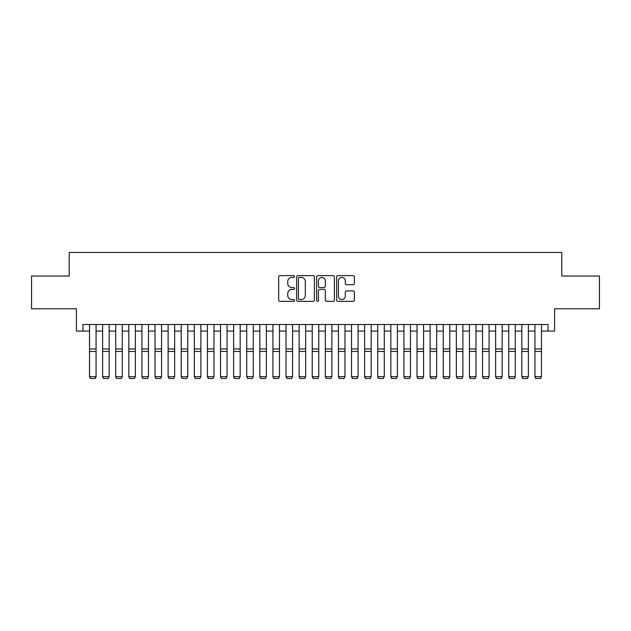 <?xml version="1.0" encoding="UTF-8"?>
<svg xmlns="http://www.w3.org/2000/svg" width="631" height="631" viewBox="0 0 631 631"><rect width="100%" height="100%" fill="white"/><g stroke="black" fill="none" stroke-linecap="round" stroke-linejoin="round"><path stroke-width="0.95" d="M294.543 276.528A0.899 0.899 0 0 0 293.644 275.621L279.975 275.621A1.286 1.286 0 0 0 278.689 276.906L278.689 300.056A1.286 1.286 0 0 0 279.975 301.342L293.644 301.342A0.899 0.899 0 0 0 294.543 300.443A0.899 0.899 0 0 0 293.644 299.544L291.869 299.544A4.117 4.117 0 0 1 287.76 295.426L287.76 293.502A4.117 4.117 0 0 1 291.869 289.384L293.644 289.384A0.899 0.899 0 0 0 294.543 288.485A0.899 0.899 0 0 0 293.644 287.586L291.869 287.586A4.117 4.117 0 0 1 287.76 283.469L287.76 281.536A4.117 4.117 0 0 1 291.869 277.427L293.644 277.427A0.899 0.899 0 0 0 294.543 276.528M353.084 284.691A1.286 1.286 0 0 0 354.37 283.406L354.37 276.906A1.286 1.286 0 0 0 353.084 275.621L337.908 275.621A1.286 1.286 0 0 0 336.623 276.906L336.623 300.056A1.286 1.286 0 0 0 337.908 301.342L353.084 301.342A1.286 1.286 0 0 0 354.37 300.056L354.37 292.216A1.286 1.286 0 0 0 353.084 290.923L346.585 290.923A1.286 1.286 0 0 0 345.299 292.216L345.299 296.105A3.439 3.439 0 0 1 341.86 299.544A3.439 3.439 0 0 1 338.421 296.105L338.421 280.866A3.439 3.439 0 0 1 341.86 277.427A3.439 3.439 0 0 1 345.299 280.866L345.299 283.406A1.286 1.286 0 0 0 346.585 284.691L353.084 284.691M82.969 331.062L82.969 324.508L548.031 324.508L548.031 331.062L554.578 331.062L554.578 308.788L599.45 308.788L599.45 276.039L561.787 276.039L561.787 252.455L69.213 252.455L69.213 276.039L31.55 276.039L31.55 308.788L76.422 308.788L76.422 331.062L89.515 331.062M314.372 276.906A1.286 1.286 0 0 0 313.086 275.621L297.919 275.621A1.286 1.286 0 0 0 296.633 276.906L296.633 300.056A1.286 1.286 0 0 0 297.919 301.342L313.086 301.342A1.286 1.286 0 0 0 314.372 300.056L314.372 276.906M317.914 275.621L333.081 275.621A1.286 1.286 0 0 1 334.367 276.906L334.367 300.056A1.286 1.286 0 0 1 333.081 301.342L326.59 301.342A1.286 1.286 0 0 1 325.304 300.056L325.304 290.67A1.286 1.286 0 0 0 324.019 289.384L319.712 289.384A1.286 1.286 0 0 0 318.426 290.67L318.426 300.443A0.899 0.899 0 0 1 317.527 301.342A0.899 0.899 0 0 1 316.628 300.443L316.628 276.906A1.286 1.286 0 0 1 317.914 275.621M96.07 331.062L102.616 331.062M109.171 331.062L115.718 331.062M122.272 331.062L128.819 331.062M135.373 331.062L141.92 331.062M148.474 331.062L155.021 331.062M161.568 331.062L168.122 331.062M174.669 331.062L181.223 331.062M187.77 331.062L194.324 331.062M200.871 331.062L207.425 331.062M213.972 331.062L220.519 331.062M227.073 331.062L233.62 331.062M240.174 331.062L246.721 331.062M253.276 331.062L259.822 331.062M266.377 331.062L272.923 331.062M279.478 331.062L286.024 331.062M292.571 331.062L299.126 331.062M305.672 331.062L312.227 331.062M318.773 331.062L325.328 331.062M331.874 331.062L338.429 331.062M344.976 331.062L351.522 331.062M358.077 331.062L364.623 331.062M371.178 331.062L377.724 331.062M384.279 331.062L390.826 331.062M397.38 331.062L403.927 331.062M410.481 331.062L417.028 331.062M423.575 331.062L430.129 331.062M436.676 331.062L443.23 331.062M449.777 331.062L456.331 331.062M462.878 331.062L469.432 331.062M475.979 331.062L482.526 331.062M489.08 331.062L495.627 331.062M502.181 331.062L508.728 331.062M515.282 331.062L521.829 331.062M528.384 331.062L534.93 331.062M541.485 331.062L548.031 331.062M299.331 277.427A0.899 0.899 0 0 0 298.431 278.326L298.431 298.644A0.899 0.899 0 0 0 299.331 299.544L301.192 299.544A4.117 4.117 0 0 0 305.309 295.426L305.309 281.536A4.117 4.117 0 0 0 301.192 277.427L299.331 277.427M325.304 280.929A3.439 3.439 0 0 0 321.865 277.49A3.439 3.439 0 0 0 318.426 280.929L318.426 286.3A1.286 1.286 0 0 0 319.712 287.586L324.019 287.586A1.286 1.286 0 0 0 325.304 286.3L325.304 280.929M96.07 324.508L96.07 376.912L95.084 378.545L90.501 378.45L95.084 378.545M90.501 378.545L89.515 376.675L96.07 376.675L95.084 378.45M89.515 324.508L89.515 376.675L90.501 378.45M102.616 376.912L103.602 378.545L102.616 376.675L109.171 376.675L108.185 378.545L103.602 378.45L108.185 378.545M115.718 376.912L116.703 378.545L115.718 376.675L122.272 376.675L121.286 378.545L116.703 378.45L121.286 378.545M128.819 376.912L129.805 378.545L128.819 376.675L135.373 376.675L134.387 378.545L129.805 378.45L134.387 378.545M141.92 376.912L142.906 378.545L141.92 376.675L148.474 376.675L147.488 378.545L142.906 378.45L147.488 378.545M109.171 324.508L109.171 376.675L108.185 378.45M102.616 324.508L102.616 376.675L103.602 378.45M122.272 324.508L122.272 376.675L121.286 378.45M115.718 324.508L115.718 376.675L116.703 378.45M135.373 324.508L135.373 376.675L134.387 378.45M128.819 324.508L128.819 376.675L129.805 378.45M148.474 324.508L148.474 376.675L147.488 378.45M141.92 324.508L141.92 376.675L142.906 378.45M155.021 376.912L156.007 378.545L155.021 376.675L161.568 376.675L160.589 378.545L156.007 378.45L160.589 378.545M161.568 324.508L161.568 376.675L160.589 378.45M155.021 324.508L155.021 376.675L156.007 378.45M168.122 376.912L169.1 378.545L168.122 376.675L174.669 376.675L173.691 378.545L169.1 378.45L173.691 378.545M174.669 324.508L174.669 376.675L173.691 378.45M168.122 324.508L168.122 376.675L169.1 378.45M181.223 376.912L182.201 378.545L181.223 376.675L187.77 376.675L186.792 378.545L182.201 378.45L186.792 378.545M187.77 324.508L187.77 376.675L186.792 378.45M181.223 324.508L181.223 376.675L182.201 378.45M194.324 376.912L195.302 378.545L194.324 376.675L200.871 376.675L199.893 378.545L195.302 378.45L199.893 378.545M200.871 324.508L200.871 376.675L199.893 378.45M194.324 324.508L194.324 376.675L195.302 378.45M207.425 376.912L208.404 378.545L207.425 376.675L213.972 376.675L212.986 378.545L208.404 378.45L212.986 378.545M213.972 324.508L213.972 376.675L212.986 378.45M207.425 324.508L207.425 376.675L208.404 378.45M220.519 376.912L221.505 378.545L220.519 376.675L227.073 376.675L226.087 378.545L221.505 378.45L226.087 378.545M227.073 324.508L227.073 376.675L226.087 378.45M220.519 324.508L220.519 376.675L221.505 378.45M233.62 376.912L234.606 378.545L233.62 376.675L240.174 376.675L239.188 378.545L234.606 378.45L239.188 378.545M240.174 324.508L240.174 376.675L239.188 378.45M233.62 324.508L233.62 376.675L234.606 378.45M246.721 376.912L247.707 378.545L246.721 376.675L253.276 376.675L252.29 378.545L247.707 378.45L252.29 378.545M253.276 324.508L253.276 376.675L252.29 378.45M246.721 324.508L246.721 376.675L247.707 378.45M259.822 376.912L260.808 378.545L259.822 376.675L266.377 376.675L265.391 378.545L260.808 378.45L265.391 378.545M266.377 324.508L266.377 376.675L265.391 378.45M259.822 324.508L259.822 376.675L260.808 378.45M272.923 376.912L273.909 378.545L272.923 376.675L279.478 376.675L278.492 378.545L273.909 378.45L278.492 378.545M279.478 324.508L279.478 376.675L278.492 378.45M272.923 324.508L272.923 376.675L273.909 378.45M286.024 376.912L287.01 378.545L286.024 376.675L292.571 376.675L291.593 378.545L287.01 378.45L291.593 378.545M292.571 324.508L292.571 376.675L291.593 378.45M286.024 324.508L286.024 376.675L287.01 378.45M299.126 376.912L300.104 378.545L299.126 376.675L305.672 376.675L304.694 378.545L300.104 378.45L304.694 378.545M305.672 324.508L305.672 376.675L304.694 378.45M299.126 324.508L299.126 376.675L300.104 378.45M312.227 376.912L313.205 378.545L312.227 376.675L318.773 376.675L317.795 378.545L313.205 378.45L317.795 378.545M318.773 324.508L318.773 376.675L317.795 378.45M312.227 324.508L312.227 376.675L313.205 378.45M325.328 376.912L326.306 378.545L325.328 376.675L331.874 376.675L330.896 378.545L326.306 378.45L330.896 378.545M331.874 324.508L331.874 376.675L330.896 378.45M325.328 324.508L325.328 376.675L326.306 378.45M338.429 376.912L339.407 378.545L338.429 376.675L344.976 376.675L343.99 378.545L339.407 378.45L343.99 378.545M344.976 324.508L344.976 376.675L343.99 378.45M338.429 324.508L338.429 376.675L339.407 378.45M351.522 376.912L352.508 378.545L351.522 376.675L358.077 376.675L357.091 378.545L352.508 378.45L357.091 378.545M358.077 324.508L358.077 376.675L357.091 378.45M351.522 324.508L351.522 376.675L352.508 378.45M364.623 376.912L365.609 378.545L364.623 376.675L371.178 376.675L370.192 378.545L365.609 378.45L370.192 378.545M371.178 324.508L371.178 376.675L370.192 378.45M364.623 324.508L364.623 376.675L365.609 378.45M377.724 376.912L378.71 378.545L377.724 376.675L384.279 376.675L383.293 378.545L378.71 378.45L383.293 378.545M384.279 324.508L384.279 376.675L383.293 378.45M377.724 324.508L377.724 376.675L378.71 378.45M390.826 376.912L391.812 378.545L390.826 376.675L397.38 376.675L396.394 378.545L391.812 378.45L396.394 378.545M397.38 324.508L397.38 376.675L396.394 378.45M390.826 324.508L390.826 376.675L391.812 378.45M403.927 376.912L404.913 378.545L403.927 376.675L410.481 376.675L409.495 378.545L404.913 378.45L409.495 378.545M410.481 324.508L410.481 376.675L409.495 378.45M403.927 324.508L403.927 376.675L404.913 378.45M417.028 376.912L418.014 378.545L417.028 376.675L423.575 376.675L422.596 378.545L418.014 378.45L422.596 378.545M430.129 376.912L431.107 378.545L430.129 376.675L436.676 376.675L435.698 378.545L431.107 378.45L435.698 378.545M443.23 376.912L444.208 378.545L443.23 376.675L449.777 376.675L448.799 378.545L444.208 378.45L448.799 378.545M423.575 324.508L423.575 376.675L422.596 378.45M417.028 324.508L417.028 376.675L418.014 378.45M436.676 324.508L436.676 376.675L435.698 378.45M430.129 324.508L430.129 376.675L431.107 378.45M449.777 324.508L449.777 376.675L448.799 378.45M443.23 324.508L443.23 376.675L444.208 378.45M456.331 376.912L457.309 378.545L456.331 376.675L462.878 376.675L461.9 378.545L457.309 378.45L461.9 378.545M462.878 324.508L462.878 376.675L461.9 378.45M456.331 324.508L456.331 376.675L457.309 378.45M469.432 376.912L470.41 378.545L469.432 376.675L475.979 376.675L474.993 378.545L470.41 378.45L474.993 378.545M475.979 324.508L475.979 376.675L474.993 378.45M469.432 324.508L469.432 376.675L470.41 378.45M482.526 376.912L483.512 378.545L482.526 376.675L489.08 376.675L488.094 378.545L483.512 378.45L488.094 378.545M489.08 324.508L489.08 376.675L488.094 378.45M482.526 324.508L482.526 376.675L483.512 378.45M495.627 376.912L496.613 378.545L495.627 376.675L502.181 376.675L501.195 378.545L496.613 378.45L501.195 378.545M502.181 324.508L502.181 376.675L501.195 378.45M495.627 324.508L495.627 376.675L496.613 378.45M508.728 376.912L509.714 378.545L508.728 376.675L515.282 376.675L514.297 378.545L509.714 378.45L514.297 378.545M515.282 324.508L515.282 376.675L514.297 378.45M508.728 324.508L508.728 376.675L509.714 378.45M521.829 376.912L522.815 378.545L521.829 376.675L528.384 376.675L527.398 378.545L522.815 378.45L527.398 378.545M528.384 324.508L528.384 376.675L527.398 378.45M521.829 324.508L521.829 376.675L522.815 378.45M534.93 376.912L535.916 378.545L534.93 376.675L541.485 376.675L540.499 378.545L535.916 378.45L540.499 378.545M541.485 324.508L541.485 376.675L540.499 378.45M534.93 324.508L534.93 376.675L535.916 378.45M96.07 348.959L89.515 348.959M96.07 351.443L89.515 351.443M109.171 348.959L102.616 348.959M109.171 351.443L102.616 351.443M122.272 348.959L115.718 348.959M122.272 351.443L115.718 351.443M135.373 348.959L128.819 348.959M135.373 351.443L128.819 351.443M148.474 348.959L141.92 348.959M148.474 351.443L141.92 351.443M161.568 348.959L155.021 348.959M161.568 351.443L155.021 351.443M174.669 348.959L168.122 348.959M174.669 351.443L168.122 351.443M187.77 348.959L181.223 348.959M187.77 351.443L181.223 351.443M200.871 348.959L194.324 348.959M200.871 351.443L194.324 351.443M213.972 348.959L207.425 348.959M213.972 351.443L207.425 351.443M227.073 348.959L220.519 348.959M227.073 351.443L220.519 351.443M240.174 348.959L233.62 348.959M240.174 351.443L233.62 351.443M253.276 348.959L246.721 348.959M253.276 351.443L246.721 351.443M266.377 348.959L259.822 348.959M266.377 351.443L259.822 351.443M279.478 348.959L272.923 348.959M279.478 351.443L272.923 351.443M292.571 348.959L286.024 348.959M292.571 351.443L286.024 351.443M305.672 348.959L299.126 348.959M305.672 351.443L299.126 351.443M318.773 348.959L312.227 348.959M318.773 351.443L312.227 351.443M331.874 348.959L325.328 348.959M331.874 351.443L325.328 351.443M344.976 348.959L338.429 348.959M344.976 351.443L338.429 351.443M358.077 348.959L351.522 348.959M358.077 351.443L351.522 351.443M371.178 348.959L364.623 348.959M371.178 351.443L364.623 351.443M384.279 348.959L377.724 348.959M384.279 351.443L377.724 351.443M397.38 348.959L390.826 348.959M397.38 351.443L390.826 351.443M410.481 348.959L403.927 348.959M410.481 351.443L403.927 351.443M423.575 348.959L417.028 348.959M423.575 351.443L417.028 351.443M436.676 348.959L430.129 348.959M436.676 351.443L430.129 351.443M449.777 348.959L443.23 348.959M449.777 351.443L443.23 351.443M462.878 348.959L456.331 348.959M462.878 351.443L456.331 351.443M475.979 348.959L469.432 348.959M475.979 351.443L469.432 351.443M489.08 348.959L482.526 348.959M489.08 351.443L482.526 351.443M502.181 348.959L495.627 348.959M502.181 351.443L495.627 351.443M515.282 348.959L508.728 348.959M515.282 351.443L508.728 351.443M528.384 348.959L521.829 348.959M528.384 351.443L521.829 351.443M541.485 348.959L534.93 348.959M541.485 351.443L534.93 351.443"/></g></svg>
